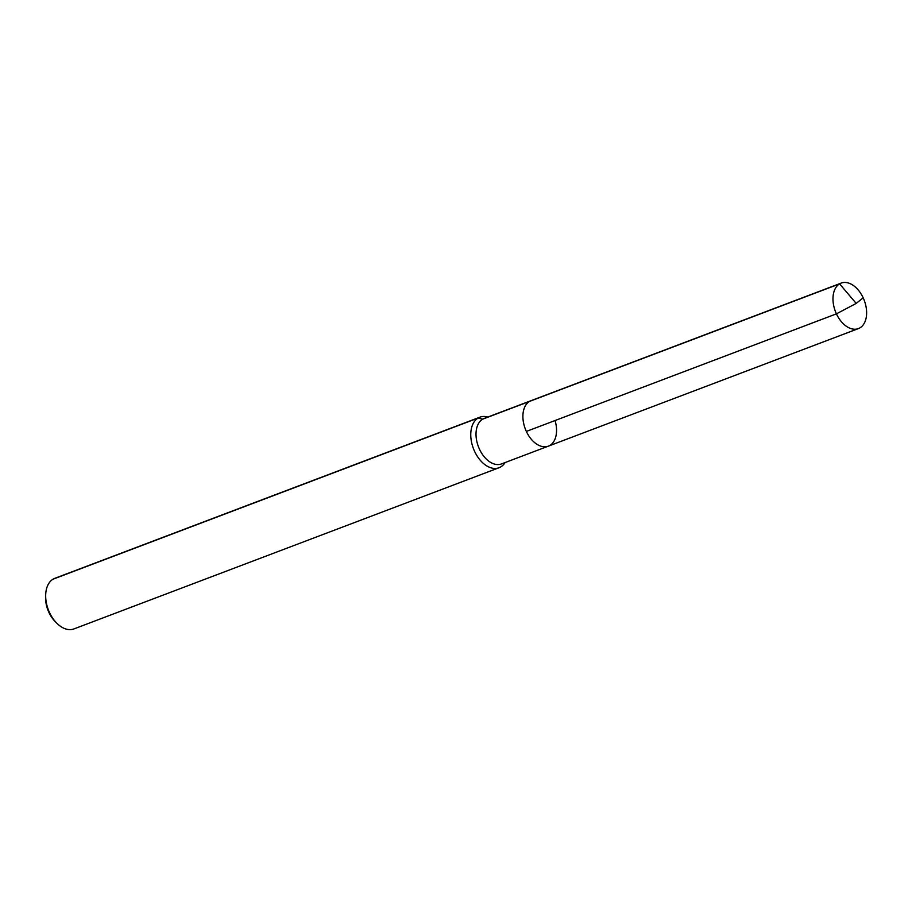 <?xml version="1.0" encoding="UTF-8"?>
<svg xmlns="http://www.w3.org/2000/svg" width="912" height="912" viewBox="0 0 912 912"><rect width="100%" height="100%" fill="white"/><g stroke="black" fill="none" stroke-linecap="round" stroke-linejoin="round"><path stroke-width="1.37" d="M487.829 417.058A27.041 17.157 69.2 0 0 479.872 417.183A27.041 17.157 69.2 0 0 473.408 448.544A27.041 17.157 69.2 0 0 499.046 467.742A27.041 17.157 69.2 0 0 500.802 466.887A27.041 17.157 69.2 0 0 505.077 462.566M479.872 417.183L54.777 578.345A27.041 17.157 69.2 0 0 45.714 594.214A27.041 17.157 69.2 0 0 56.647 623.044A27.041 17.157 69.2 0 0 73.952 628.915L499.046 467.742M836.429 313.853L856.197 303.411L839.587 283.86L856.197 303.411L863.174 297.825A24.328 15.447 69.2 0 0 841.172 283.085A24.328 15.447 69.2 0 0 839.587 283.86A24.328 15.447 69.2 0 0 835.871 312.599A24.328 15.447 69.2 0 0 858.42 328.594A24.328 15.447 69.2 0 0 860.005 327.83A24.328 15.447 69.2 0 0 863.732 299.09A24.328 15.447 69.2 0 0 841.172 283.085A24.328 15.447 69.2 0 0 836.429 313.853L526.349 431.422A24.328 15.447 69.2 0 1 531.103 400.653A24.328 15.447 69.2 0 0 525.278 428.879A24.328 15.447 69.2 0 0 548.351 446.15A24.328 15.447 69.2 0 1 525.278 428.879A24.328 15.447 69.2 0 1 531.103 400.653L484.215 418.426A24.328 15.447 69.2 0 0 478.401 446.652A24.328 15.447 69.2 0 0 501.463 463.934L548.351 446.15A24.328 15.447 69.2 0 0 549.936 445.387A24.328 15.447 69.2 0 0 555.055 420.535M45.714 594.214L45.6 596.448A23.427 14.877 69.2 0 0 55.073 621.448L56.647 623.044M529.519 401.417L839.587 283.86L482.63 419.189L478.116 418.027L53.021 579.2M548.351 446.15L858.42 328.594M531.103 400.653L841.172 283.085L531.103 400.653"/></g></svg>
